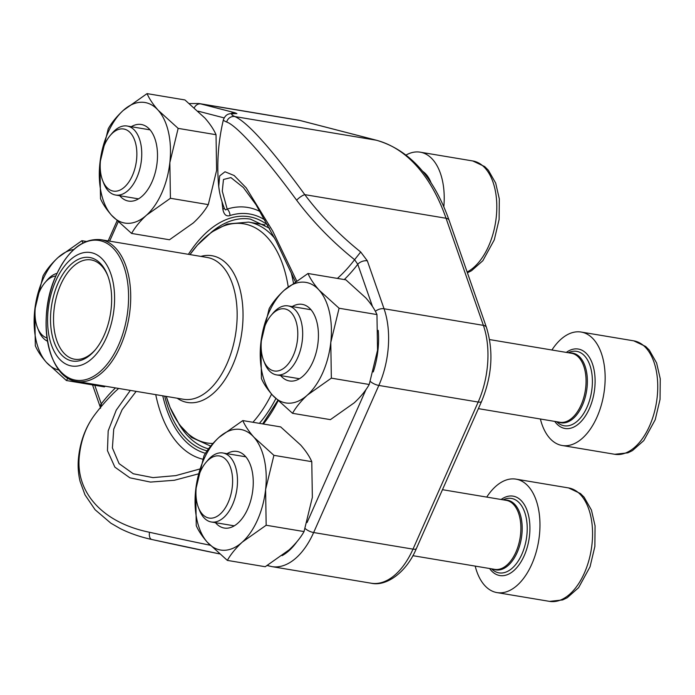 <?xml version="1.0" encoding="UTF-8"?>
<svg xmlns="http://www.w3.org/2000/svg" width="695" height="695" viewBox="0 0 695 695"><rect width="100%" height="100%" fill="white"/><g stroke="black" fill="none" stroke-linecap="round" stroke-linejoin="round"><path stroke-width="1.04" d="M296.861 343.921A31.484 17.835 -80.5 0 0 291.422 312.82A31.484 17.835 -80.5 0 0 271.146 315.348A31.484 17.835 -80.5 0 0 263.596 360.462A31.484 17.835 -80.5 0 0 281.336 369.766A31.484 17.835 -80.5 0 0 296.861 343.921M540.38 419.007A57.511 32.578 -80.5 0 0 562.168 445.495A57.511 32.578 -80.5 0 0 603.781 394.143A57.511 32.578 -80.5 0 0 581.133 332.045A57.511 32.578 -80.5 0 0 551.917 350.002M271.146 315.348L273.065 313.089A34.985 19.816 99.5 0 1 288.069 305.896A34.985 19.816 99.5 0 1 301.639 344.842A34.985 19.816 99.5 0 1 276.532 374.9A34.985 19.816 99.5 0 1 264.682 363.216L263.596 360.462M55.861 275.993A31.484 17.835 -80.5 0 0 45.027 282.561A31.484 17.835 -80.5 0 0 37.487 327.675A31.484 17.835 -80.5 0 0 46.982 337.926M47.468 341.202A34.985 19.816 99.5 0 1 38.572 330.438L37.487 327.675M45.027 282.561L46.947 280.311A34.985 19.816 99.5 0 1 57.051 273.352M135.933 164.046A31.484 17.835 -80.5 0 0 130.486 132.953A31.484 17.835 -80.5 0 0 110.21 135.473A31.484 17.835 -80.5 0 0 102.669 180.587A31.484 17.835 -80.5 0 0 120.409 189.9A31.484 17.835 -80.5 0 0 135.933 164.046M443.818 206.754A57.511 32.578 -80.5 0 0 420.206 152.17A57.511 32.578 -80.5 0 0 406.054 155.037M110.21 135.473L112.13 133.214A34.985 19.816 99.5 0 1 127.142 126.021A34.985 19.816 99.5 0 1 140.711 164.967A34.985 19.816 99.5 0 1 115.605 195.034A34.985 19.816 99.5 0 1 103.746 183.35L102.669 180.587M231.678 491.009A31.484 17.835 -80.5 0 0 226.24 459.908A31.484 17.835 -80.5 0 0 205.963 462.436A31.484 17.835 -80.5 0 0 198.423 507.55A31.484 17.835 -80.5 0 0 216.154 516.854A31.484 17.835 -80.5 0 0 231.678 491.009M475.198 566.104A57.511 32.578 -80.5 0 0 496.986 592.592A57.511 32.578 -80.5 0 0 538.599 541.231A57.511 32.578 -80.5 0 0 515.951 479.133A57.511 32.578 -80.5 0 0 486.735 497.09M205.963 462.436L207.883 460.177A34.985 19.816 99.5 0 1 222.887 452.984A34.985 19.816 99.5 0 1 236.456 491.93A34.985 19.816 99.5 0 1 211.35 521.997A34.985 19.816 99.5 0 1 199.5 510.304L198.423 507.55M100.506 198.683C102.738 203.878 106.439 209.421 111.608 215.32L131.598 233.433C135.091 227.23 140.086 221.123 146.576 215.12L170.423 198.284L169.849 162.587L178.155 128.375L158.173 110.253C153.004 104.354 149.295 98.812 147.062 93.617L123.215 110.453C116.725 116.465 111.73 122.572 108.238 128.775L99.932 162.986L100.506 198.683M170.423 198.284L208.3 204.617C204.799 210.82 199.812 216.927 193.323 222.93L169.476 239.766L131.598 233.433M208.3 204.617L216.605 170.397L216.032 134.708C213.791 129.513 210.09 123.971 204.921 118.072L184.94 99.95L147.062 93.617M216.032 134.708L178.155 128.375M131.259 126.707A38.824 21.988 99.5 0 1 154.629 137.94A38.824 21.988 99.5 0 1 151.996 181.908A38.824 21.988 99.5 0 1 119.722 195.721M123.215 110.453A61.108 34.611 -80.5 0 0 99.932 162.986A61.108 34.611 -80.5 0 0 111.608 215.32A61.108 34.611 -80.5 0 0 146.576 215.12A61.108 34.611 -80.5 0 0 169.849 162.587A61.108 34.611 -80.5 0 0 158.173 110.253A61.108 34.611 -80.5 0 0 123.215 110.453M196.251 525.646C198.492 530.841 202.193 536.384 207.362 542.282L227.343 560.396C230.844 554.193 235.84 548.086 242.32 542.083L266.168 525.246L265.603 489.549L273.899 455.338L253.918 437.216C248.749 431.317 245.048 425.774 242.807 420.579L218.96 437.416C212.479 443.427 207.484 449.535 203.983 455.738L195.686 489.949L196.251 525.646M266.168 525.246L304.045 531.571C300.553 537.782 295.557 543.89 289.077 549.893L265.221 566.729L227.343 560.396M304.045 531.571L312.35 497.359L311.777 461.662C309.544 456.476 305.843 450.933 300.674 445.035L280.684 426.912L242.807 420.579M311.777 461.662L273.899 455.338M227.004 453.67A38.824 21.988 99.5 0 1 250.382 464.903A38.824 21.988 99.5 0 1 247.75 508.87A38.824 21.988 99.5 0 1 215.467 522.683M218.96 437.416A61.108 34.611 -80.5 0 0 195.686 489.949A61.108 34.611 -80.5 0 0 207.362 542.282A61.108 34.611 -80.5 0 0 242.32 542.083A61.108 34.611 -80.5 0 0 265.603 489.549A61.108 34.611 -80.5 0 0 253.918 437.216A61.108 34.611 -80.5 0 0 218.96 437.416M86.18 241.426L81.88 240.713L58.032 257.55C51.543 263.553 46.548 269.66 43.055 275.863L34.75 310.083L35.323 345.771C37.556 350.966 41.257 356.509 46.435 362.408L66.416 380.53L67.919 378.063M105.379 386.22L104.293 386.863L66.416 380.53M82.948 242.929L81.88 240.713M73.766 249.522A61.108 34.611 -80.5 0 0 58.032 257.55A61.108 34.611 -80.5 0 0 34.75 310.083A61.108 34.611 -80.5 0 0 46.435 362.408A61.108 34.611 -80.5 0 0 59.075 370.053M261.433 378.558C263.674 383.744 267.375 389.296 272.544 395.194L292.526 413.308C296.027 407.105 301.013 400.998 307.503 394.986L331.35 378.149L330.785 342.453L339.082 308.241L319.101 290.128C313.932 284.229 310.231 278.686 307.989 273.491L284.142 290.328C277.653 296.339 272.666 302.447 269.165 308.649L260.86 342.861L261.433 378.558M331.35 378.149L369.227 384.483C365.735 390.686 360.74 396.793 354.25 402.805L330.403 419.641L292.526 413.308M369.227 384.483L377.533 350.271L376.959 314.574C374.727 309.388 371.026 303.837 365.857 297.938L345.867 279.824L307.989 273.491M376.959 314.574L339.082 308.241M292.187 306.582A38.824 21.988 99.5 0 1 315.565 317.815A38.824 21.988 99.5 0 1 312.932 361.782A38.824 21.988 99.5 0 1 280.65 375.587M284.142 290.328A61.108 34.611 -80.5 0 0 260.86 342.861A61.108 34.611 -80.5 0 0 272.544 395.194A61.108 34.611 -80.5 0 0 307.503 394.986A61.108 34.611 -80.5 0 0 330.785 342.453A61.108 34.611 -80.5 0 0 319.101 290.128A61.108 34.611 -80.5 0 0 284.142 290.328M223.39 119.775C226.535 111.834 231.826 114.128 235.596 113.459A7.193 7.011 -89.1 0 1 236.873 113.598A197.554 8.079 11.1 0 0 234.953 116.586C247.907 122.555 271.18 148.574 304.792 194.643A197.554 117.029 39.8 0 0 360.705 251.998L354.606 259.687A204.73 121.286 -140.2 0 1 296.661 200.247C264.613 156.514 236.813 125.43 226.692 122.051A204.73 8.375 -168.9 0 1 223.39 119.775A204.895 204.895 0 0 0 218.725 186.555M219.429 191.342L218.751 186.547C219.42 193.141 221.305 200.49 224.442 208.613L225.528 209.951L227.178 209.073A7.193 5.69 -107.5 0 1 229.976 215.537C226.344 216.727 223.981 214.677 222.887 209.395A155.906 88.308 99.5 0 1 221.992 201.62M218.743 186.486L219.672 175.887L224.998 171.761L234.172 175.54L246.186 187.832L272.735 231.122L296.548 280.684M199.543 473.582L174.358 480.271L150.476 482.078L129.878 477.821L114.875 467.127L107.456 450.647L108.185 430.874L116.247 410.137L130.339 390.39M118.671 388.444A150.615 85.311 -80.5 0 0 111.348 395.359A204.895 204.895 0 0 0 94.755 414.733A204.73 121.286 39.8 0 0 79.56 454.07C74.435 491.591 102.165 522.666 149.521 532.274A204.73 8.375 11.1 0 0 210.116 545.228M136.168 391.372L122.112 409.703L113.728 429.154L112.399 447.928L119.088 463.643L133.301 473.773L152.996 477.621L175.792 475.615L199.743 469.029M295.305 281.544L276.08 241.017L256.003 204.704L243.372 187.528L230.905 177.599L223.469 179.484L222.278 191.108L227.178 209.073A127.915 72.454 99.5 0 1 260.286 211.654M224.155 207.875A7.193 2.832 -7.6 0 1 222.887 209.395M230.827 113.676A7.193 5.916 -75.5 0 1 234.823 112.72L200.768 103.911L300.11 120.522A69.022 39.094 -80.5 0 0 298.207 120.113L300.527 120.609A7.193 5.916 104.5 0 0 300.11 120.522L376.204 140.199L234.953 116.586A7.193 7.054 113.1 0 0 226.692 122.051M337.388 278.408A150.615 85.311 -80.5 0 0 354.606 259.687L357.769 264.291A7.193 4.118 160.8 0 1 367.325 260.816L384.048 308.762L483.39 325.364L446.042 218.256L304.792 194.643A7.193 2.137 143.1 0 0 296.661 200.247M94.772 385.265L101.261 403.873A7.193 4.118 160.8 0 0 100.315 407.218L92.531 384.891M115.483 387.914A155.906 88.308 -80.5 0 0 101.261 403.873L101.435 406.34M79.56 454.07A7.193 5.404 -173.1 0 0 78.7 456.163C80.611 440.309 85.971 426.495 94.755 414.733M149.521 532.274A7.193 3.788 102.6 0 0 151.762 539.485A7.193 3.788 102.6 0 0 151.962 539.52A197.554 8.079 -168.9 0 0 219.368 553.854M106.431 337.596A57.511 32.578 99.5 0 1 49.441 337.926A57.511 32.578 99.5 0 1 87.388 252.285A57.511 32.578 99.5 0 1 106.431 337.596M104.207 335.12A52.481 29.729 99.5 0 1 94.946 350.237A52.481 29.729 99.5 0 1 54.097 342.036A52.481 29.729 99.5 0 1 66.225 269.504A52.481 29.729 99.5 0 1 107.517 275.038A52.481 29.729 99.5 0 1 104.207 335.12M95.545 349.524A50.327 28.504 99.5 0 1 74.539 359.202A50.327 28.504 99.5 0 1 54.723 304.862A50.327 28.504 99.5 0 1 91.132 259.921A50.327 28.504 99.5 0 1 107.847 275.906M562.168 445.495L614.762 454.287A57.511 32.578 -80.5 0 0 656.375 402.935A57.511 32.578 -80.5 0 0 633.727 340.837L581.133 332.045M554.749 421.413A40.258 22.805 -80.5 0 0 594.147 392.527A40.258 22.805 -80.5 0 0 566.286 352.4M556.764 421.752L556.843 421.83A37.73 21.371 -80.5 0 0 591.497 392.084A37.73 21.371 -80.5 0 0 568.397 352.695L568.302 352.739M558.285 422.004A35.323 20.007 -80.5 0 0 586.537 391.259A35.323 20.007 -80.5 0 0 569.822 352.99M478.377 408.643L559.927 422.273A34.985 19.816 -80.5 0 0 585.233 391.042A34.985 19.816 -80.5 0 0 571.464 353.269L489.567 339.577M467.136 272.014A57.511 32.578 -80.5 0 0 496.69 211.645A57.511 32.578 -80.5 0 0 472.8 160.962L420.206 152.17M431.1 182.881A40.258 22.805 -80.5 0 0 422.603 171.274M496.986 592.592L549.58 601.384A57.511 32.578 -80.5 0 0 591.193 550.023A57.511 32.578 -80.5 0 0 568.553 487.925L515.951 479.133M489.575 568.501A40.258 22.805 -80.5 0 0 528.965 539.615A40.258 22.805 -80.5 0 0 501.104 499.497M491.582 568.84L491.66 568.918A37.73 21.371 -80.5 0 0 526.324 539.181A37.73 21.371 -80.5 0 0 503.215 499.783L503.119 499.827M493.103 569.092A35.323 20.007 -80.5 0 0 521.354 538.347A35.323 20.007 -80.5 0 0 504.639 500.087M412.856 555.679L494.744 569.37A34.985 19.816 -80.5 0 0 520.051 538.13A34.985 19.816 -80.5 0 0 506.281 500.357L442.463 489.688M269.547 228.238L250.53 219.151A116.829 66.173 -80.5 0 0 210.863 232.643M178.884 423.933A116.829 66.173 -80.5 0 0 208.535 448.857M298.207 120.113L198.866 103.503A69.022 39.094 99.5 0 1 200.768 103.911A7.193 5.916 -75.5 0 0 194.322 107.716M236.873 113.598L234.823 112.72M367.325 260.816L360.705 251.998M375.37 311.343A7.193 4.118 160.8 0 1 384.048 308.762A69.022 39.094 99.5 0 1 378.827 385.438L478.177 402.049A69.022 39.094 -80.5 0 0 483.39 325.364A7.193 4.118 160.8 0 1 486.465 327.449C493.737 351.175 492.103 375.83 481.583 401.423L416.401 548.511C406.506 572.419 386.255 586.754 371.2 583.218A69.022 39.094 -80.5 0 0 412.995 549.137L478.177 402.049A7.193 2.45 23.9 0 0 481.583 401.423M370.313 381.425A7.193 2.45 -156.1 0 0 378.827 385.438L313.645 532.535L412.995 549.137A7.193 2.45 23.9 0 0 416.401 548.511M305.131 528.513A7.193 2.45 -156.1 0 0 313.645 532.535A69.022 39.094 99.5 0 1 271.858 566.616L371.2 583.218M278.052 400.876A118.984 67.398 99.5 0 1 263.37 424.019M207.093 450.864A118.984 67.398 99.5 0 1 164.698 396.141M188.406 254.318A118.984 67.398 99.5 0 1 268.001 225.328M282.109 555.635A61.829 35.019 -80.5 0 0 296.852 541.822M307.06 522.553L366.013 389.521M373.276 371.912A61.829 35.019 -80.5 0 0 378.228 330.386M372.494 306.495L357.769 264.291A155.906 88.308 99.5 0 1 344.277 279.555M265.142 220.107A121.764 68.97 -80.5 0 0 229.976 215.537M224.111 117.889L198.127 111.165M118.141 221.974L109.636 241.148M162.76 395.811A121.764 68.97 -80.5 0 0 205.477 453.305M446.042 218.256A215.685 122.164 -80.5 0 0 376.204 140.199A7.193 5.916 104.5 0 1 376.62 140.286C409.416 149.903 433.584 176.582 449.118 220.332A7.193 4.118 160.8 0 0 446.042 218.256M202.766 459.195A127.915 72.454 99.5 0 1 155.741 394.638M269.955 566.208A7.193 5.916 -75.5 0 1 269.538 566.121A7.193 5.916 -75.5 0 1 267.74 565.235M264.96 224.841L248.584 222.105A113.589 64.34 99.5 0 1 274.794 238.437M291.188 272.727A113.589 64.34 99.5 0 1 293.438 282.865M275.811 398.661A113.589 64.34 99.5 0 1 259.4 423.359M200.89 256.403A74.391 42.134 99.5 0 1 239.358 287.009A74.391 42.134 99.5 0 1 232.486 365.735A74.391 42.134 99.5 0 1 177.182 398.226M288.225 286.844A111.096 62.924 -80.5 0 0 189.97 254.579L197.258 245.283L211.558 232.147L227.1 224.016L248.584 222.105M210.681 446.103L191.507 437.442L179.388 424.654L170.093 407.487L166.261 396.402A111.096 62.924 -80.5 0 0 212.931 443.471M252.902 422.273A111.096 62.924 -80.5 0 0 271.58 394.1M226.961 363.772A71.898 40.718 -80.5 0 0 207.136 257.454L100.697 239.653A71.898 40.718 99.5 0 1 120.522 345.971A71.898 40.718 99.5 0 1 76.989 381.477L183.428 399.269A71.898 40.718 -80.5 0 0 226.961 363.772M56.121 275.437A70.812 40.11 -80.5 0 0 60.352 371.191A70.812 40.11 -80.5 0 0 118.532 345.189A70.812 40.11 -80.5 0 0 114.301 249.436A70.812 40.11 -80.5 0 0 56.121 275.437M310.995 309.727L288.069 305.896M299.458 378.732L276.532 374.9M614.762 454.287L627.854 452.845L632.415 450.638L643.796 440.578L655.211 419.737L660.05 399.364L660.25 378.766L656.61 362.955L649.269 350.072L645.655 346.466L633.727 340.837M150.059 129.852L127.142 126.021M138.531 198.866L115.605 195.034M467.405 272.779L471.488 270.763L482.86 260.703L494.275 239.871L499.114 219.49L499.314 198.9L495.683 183.089L488.342 170.206L484.719 166.6L472.8 160.962M245.813 456.815L222.887 452.984M234.276 525.828L211.35 521.997M549.58 601.384L562.672 599.933L567.233 597.726L578.614 587.666L590.029 566.833L594.868 546.452L595.068 525.863L591.436 510.043L584.095 497.16L580.473 493.563L568.553 487.925M262.684 423.907L277.705 400.537M198.866 103.503L189.44 103.572M117.021 220.906L108.159 240.904M100.54 408.304L100.315 407.218M267.254 565.53L271.858 566.616M78.7 456.163C77.64 464.773 78.101 473.173 80.081 481.383L84.99 494.84L95.111 509.748L110.835 523.161L120.209 528.574C129.696 533.317 140.216 536.957 151.779 539.494L219.385 553.863M300.527 120.609L376.62 140.286M449.118 220.332L486.465 327.449M100.697 239.653C82.905 238.159 68.049 250.052 56.139 275.35C36.314 317.259 47.364 378.349 76.989 381.477"/></g></svg>
